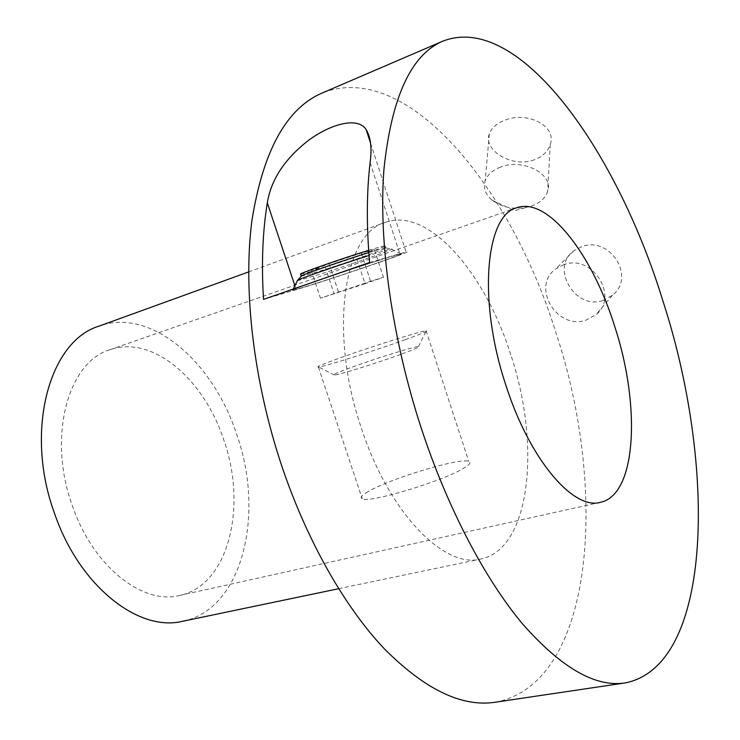 <?xml version="1.0" encoding="UTF-8"?>
<svg xmlns="http://www.w3.org/2000/svg" width="740" height="740" viewBox="0 0 740 740"><rect width="100%" height="100%" fill="white"/><g stroke="black" fill="none" stroke-linecap="round" stroke-linejoin="round"><path stroke-width="0.56" stroke-dasharray="3.7 2.78" d="M602.804 300.57C574.721 310.245 550.116 267.269 573.815 250.814L581.751 246.661C609.741 235.773 636.197 276.834 612.461 295.269L602.804 300.57M534.502 159.729C512.487 168.452 482.665 150.183 489.344 133.875C491.48 128.085 496.466 123.617 504.319 120.463C526.418 110.778 557.016 125.541 550.292 144.374C548.062 151.367 542.799 156.482 534.502 159.729M495.088 702.251C595.21 683.862 608.067 488.927 555.953 332.769C511.507 189.107 407.768 58.839 322.039 93.083M563.982 264.606L555.796 268.888C530.793 286.408 556.785 330.327 585.913 320.198L595.755 314.889C619.454 296.823 592.472 253.829 563.982 264.606M369.602 262.515L399.859 253.728C406.195 251.896 408.323 251.48 406.26 252.47C399.212 256.049 322.742 281.875 296.204 289.673L263.523 299.386M510.794 354.839C485.255 273.069 428.321 206.469 385.151 222.426C343.869 233.442 328.375 331.909 361.314 427.924C388.889 513.051 444.435 569.005 480.778 559.033C530.904 548.913 540.968 444.546 510.794 354.839M500.508 167.12C492.479 170.228 487.373 174.825 485.163 180.921C483.091 187.997 485.366 194.389 491.98 200.096C502.719 207.959 515.308 210.123 529.729 206.58L531.505 206.016C539.95 202.936 545.315 198.154 547.582 191.669C554.362 174.511 523.087 157.87 500.508 167.12M395.123 255.374C373.386 261.562 297.175 287.286 292.698 289.914C290.839 290.848 293.447 290.265 300.542 288.165C324.657 281.089 394.716 257.437 401.052 254.199C402.939 253.284 400.96 253.681 395.123 255.374M182.697 621.258C242.942 609.251 265.031 513.708 236.643 434.26C213.185 361.694 150.673 306.952 98.873 326.192M368.187 491.591C361.721 495.319 359.742 497.724 362.258 498.806C369.112 503.487 445.258 480.427 464.581 467.661C469.835 464.378 471.232 462.296 468.781 461.399C460.16 457.375 390.045 478.549 368.187 491.591M72.168 505.189C92.741 566.294 142.607 605.218 179.598 595.45C228.799 585.294 247.502 506.28 223.73 439.828C204.083 379.259 152.227 334.406 109.807 349.779C68.228 361.74 47.221 436.609 72.168 505.189M368.65 250.324C381.803 246.291 387.344 244.894 385.263 246.124C381.285 248.436 343.221 261.646 319.042 269.147L300.653 274.355M356.097 256.586L325.156 266.816L311.29 270.526L329.115 263.718L361.286 253.08L374.385 249.657L356.097 256.586L365.024 283.697L320.476 298.202L370.564 281.274L383.459 277.287L365.024 283.697M361.286 253.08L370.564 281.274M374.385 249.657L383.459 277.287M329.115 263.718L338.448 291.939M301.014 276.418L319.699 271.127C343.869 263.607 381.942 250.425 385.929 248.15L386.178 248.011C387.547 247.058 381.757 248.585 368.807 252.581M325.156 266.816L334.138 293.956M311.29 270.526L320.476 298.202M297.314 280.765L317.996 274.808C345.164 266.317 387.973 251.517 391.747 249.269L391.849 249.214C393.458 248.159 387.002 249.889 372.488 254.403L369.029 255.485M379.305 260.221C396.27 254.884 403.578 252.849 401.2 254.125L401.052 254.199C395.706 256.873 347.254 273.486 316.452 283.244C298.294 288.989 290.376 291.218 292.698 289.914L292.864 289.839C297.545 287.407 348.309 269.989 379.305 260.221M405.354 339.632C421.828 333.657 428.821 330.697 426.351 330.734L426.083 330.762C420.052 331.289 371.397 346.671 341.094 357.55C323.232 363.969 315.675 367.151 318.404 367.114L318.718 367.068C324.509 366.568 375.125 350.575 405.354 339.632M401.94 353.942C414.761 349.206 420.255 346.755 418.442 346.598C414.863 346.32 375.716 358.484 351.565 367.327C337.218 372.59 331.511 375.161 334.443 375.06C339.373 374.801 378.51 362.582 401.94 353.942M294.881 285.723L296.204 289.673M370.093 162.708L399.859 253.728M573.815 250.814L555.796 268.888M489.344 133.875L485.163 180.921M370.564 143.181L406.26 252.47M612.461 295.269L595.755 314.889M550.292 144.374L547.582 191.669M248.631 271.913L385.151 222.426M338.624 588.707L480.778 559.033M491.98 200.096L514.476 210.715L529.729 206.58M318.404 367.114L362.258 498.806M426.083 330.762L468.781 461.399M179.598 595.45L600.408 502.34M109.807 349.779L516.724 207.764M385.263 246.124L385.929 248.15M386.178 248.011L391.849 249.214M391.747 249.269L401.2 254.125M293.253 289.053L292.864 289.839M418.442 346.598L426.351 330.734M334.443 375.06L318.718 367.068"/><path stroke-width="1.11" d="M267.316 202.871C262.617 231.592 261.35 263.764 263.523 299.386L369.602 262.515C366.448 225.478 366.605 192.215 370.093 162.708C372.081 148.204 370.759 137.168 366.124 129.593C358.65 117.484 334.018 122.202 309.496 139.61C285.15 158.231 271.09 179.321 267.316 202.871L294.881 285.723M442.798 41.163L322.039 93.083C286.454 108.355 263.079 150.831 251.924 220.511C242.877 289.516 253.459 381.664 282.014 466.7C307.276 541.467 344.951 607.161 384.18 648.647C424.797 689.449 461.769 707.311 495.088 702.251L625.115 682.928C714.017 665.584 716.015 464.248 663.04 301.356C617.29 151.644 519.378 11.35 442.798 41.163C411.024 54.695 391.404 97.523 383.921 169.626C378.381 241.221 391.849 338.559 421.578 429.135C447.857 508.787 485.116 579.216 522.56 623.903C561.235 667.85 595.423 687.525 625.115 682.928M614.848 326.858C592.74 255.207 548.062 196.378 516.724 207.764C485.653 215.257 477.587 300.311 505.688 384.624C529.415 459.485 573.352 510.387 600.408 502.34C636.761 494.857 640.729 405.687 614.848 326.858M248.631 271.913L98.873 326.192C49.654 340.825 24.263 430.375 54.344 512.876C79.125 586.219 138.759 632.385 182.697 621.258L338.624 588.707M300.653 274.355L300.523 273.948C303.659 271.922 343.453 258.094 367.974 250.536L368.65 250.324M368.807 252.581L368.659 252.627C344.757 260.018 305.916 273.467 301.522 275.835L301.014 276.418M369.029 255.485C342.028 263.986 302.355 277.74 297.711 280.173L297.314 280.765M366.124 129.593L370.564 143.181M300.523 273.948L301.199 275.992M301.522 275.835L297.711 280.173M297.572 280.247L293.253 289.053"/></g></svg>
